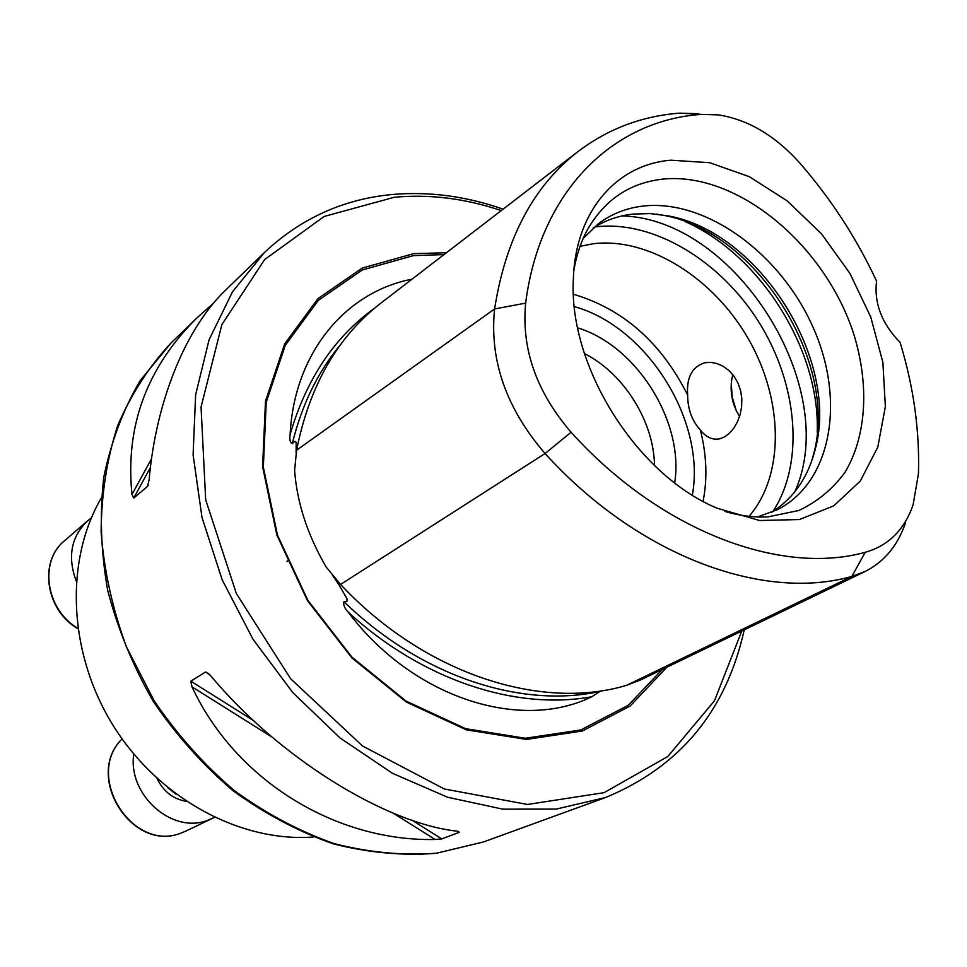 <?xml version="1.0" encoding="UTF-8"?>
<svg xmlns="http://www.w3.org/2000/svg" width="967" height="967" viewBox="0 0 967 967"><rect width="100%" height="100%" fill="white"/><g stroke="black" fill="none" stroke-linecap="round" stroke-linejoin="round"><path stroke-width="1.45" d="M503.106 209.15C465.828 196.096 428.599 191.236 391.393 194.585C342.874 199.299 300.544 218.615 264.426 252.532L226.52 289.242C185.93 327.45 155.965 400.918 149.111 479.886L147.48 486.425L133.712 498.09L131.995 494.451C125.045 426.616 146.646 367.798 196.821 318.01L213.731 303.022M210.468 675.474C278.665 757.572 385.204 823.231 457.028 831.185L459.41 832.236L441.774 838.909L435.15 839.489C336.601 841.665 235.972 781.215 192.01 686.86L190.825 681.179L205.633 671.956L210.468 675.474M736.177 410.407L732.2 397.074L731.27 383.391M525.649 303.13C521.298 348.857 536.443 391.901 571.086 432.261C660.485 531.258 780.49 575.8 865.223 552.314C888.492 545.666 904.447 529.831 913.102 504.786L918.457 473.661C919.726 430.472 913.61 386.752 900.12 342.487C881.807 323.619 873.95 303.154 876.561 281.095C856.665 238.438 831.269 199.311 800.398 163.713C775.655 135.924 748.373 119.654 718.578 114.904L701.571 114.384C613.985 120.126 540.082 190.04 525.649 303.13L494.596 308.944L296.603 450.211L294.609 470.409C297.026 502.816 307.554 535.041 326.193 567.109L340.565 584.443C424.295 673.902 540.904 711.108 626.58 685.325L640.009 680.2L865.102 571.497C884.322 561.73 897.787 545.509 905.499 522.845M374.495 308.268C334.316 337.132 306.188 379.221 290.112 434.509C294.234 352.592 345.835 291.829 412.002 279.185M290.112 434.509C289.375 439.562 290.1 442.632 292.276 443.72C295.165 440.154 296.47 440.819 296.156 445.739L296.095 452.943M340.009 583.85L338.825 584.612L332.406 575.172M338.825 584.612L347.044 598.863L346.911 601.498L343.95 601.643C343.116 604.738 344.554 608.267 348.277 612.232C422.374 680.393 516.269 710.636 591.792 696.748C520.572 731.862 412.788 698.041 348.277 612.232M591.792 696.748L600.7 690.982M286.981 561.368L288.988 559.905M313.429 836.999C240.759 842.559 159.059 798.851 113.598 726.205C68.113 653.571 64.511 560.981 101.269 498.041M724.912 511.434C739.731 515.774 754.03 517.599 767.81 516.898L798.827 510.491C817.417 501.728 832.865 488.939 845.146 472.101C866.698 435.682 869.381 384.806 853.825 334.28C825.202 245.086 737.591 171.606 663.06 179.1C630.158 182.703 605.052 199.407 587.731 229.215C581.082 241.303 576.477 254.962 573.902 270.192M670.796 160.208C616.813 164.535 575.486 211.048 573.383 278.653C568.1 365.707 636.455 474.918 717.079 508.207L759.603 520.512L799.419 519.545L833.711 505.886L860.328 481.022L877.794 447.092L885.361 406.623L882.871 362.347L870.759 317.031L849.884 273.371L821.551 233.917L787.38 201.003L749.328 176.695L709.657 162.686L670.796 160.208M757.427 516.958L777.263 509.766C832.224 481.965 845.726 399.444 812.739 326.592C780.26 253.547 706.321 199.202 643.563 206.007C626.616 207.905 611.519 213.84 598.283 223.824L583.137 238.535M771.195 512.546C793.109 498.827 807.687 478.109 814.927 450.417C840.468 360.957 759.748 232.007 668.124 215.883L650.235 213.586L632.841 214.082C618.3 215.738 605.064 220.403 593.134 228.079M811.47 461.682L813.38 454.998C839.489 363.435 757.101 231.802 663.326 215.278L656.484 214.07M749.074 516.342C784.926 474.761 783.379 399.818 748.482 339.066C713.731 278.23 648.966 237.12 593.472 243.72L580.055 246.307M687.658 395.08C686.389 377.42 692.142 366.638 704.907 362.734L710.926 362.359L717.2 363.604L723.364 366.408L729.13 370.724L734.086 376.344L738.002 383.101L740.625 390.692L741.834 398.718L741.629 406.853L740.106 414.71L737.422 421.926L733.772 428.224L729.432 433.276L724.621 436.879L719.678 438.837C712.522 440.239 706.079 437.277 700.338 429.977C691.937 420.718 687.706 409.089 687.658 395.08C661.271 342.632 623.195 309.029 573.455 294.258M674.688 482.835C684.346 421.902 636.709 345.799 577.674 327.861M654.502 465.514C653.958 421.515 623.788 373.31 584.443 353.596M446.403 252.738L413.61 253.656L362.142 268.125L317.962 298.622L284.685 343.853L265.49 401.184L262.589 466.602L276.84 534.993L307.446 600.652L351.964 657.971L406.515 702.163L466.372 729.855L526.556 739.429L582.424 730.979L630.133 706.043L666.831 667.254M698.67 113.743L679.608 113.151C642.378 115.98 608.823 128.551 578.931 150.864C533.844 185.326 505.741 238.015 494.596 308.944C489.362 360.183 506.176 408.376 545.062 453.523C638.232 556.255 763.555 601.643 851.842 576.429L865.102 571.497M578.931 150.864L381.844 302.369C337.894 336.069 309.488 385.35 296.603 450.211M739.598 416.39L739.139 415.701C732.164 404.339 729.759 391.973 731.91 378.617L732.841 374.712M214.408 817.369L208.183 820.101C172.597 834.739 127.559 795.212 133.748 754.03M76.248 581.107C67.303 556.907 71.062 536.83 87.526 520.899L91.321 517.949M196.821 318.01L171.147 342.874C149.22 366.324 131.439 393.787 117.805 425.25C106.95 458.612 101.39 494.21 101.112 532.043C104.037 570.506 112.462 608.739 126.363 646.718L154.164 700.809C177.191 734.654 203.868 764.559 234.219 790.51C266.07 813.646 299.383 831.342 334.171 843.611C369.104 852.543 403.239 855.747 436.564 853.208L483.536 841.943L605.56 797.521C679.97 766.819 726.193 710.938 744.239 629.868M264.426 252.532L232.479 291.829L209.09 339.755L195.636 394.754L193.098 454.768L201.97 517.333L222.132 579.704L252.858 639.03L292.796 692.59L340.082 737.99L392.481 773.31L447.576 797.243L502.925 809.174L556.255 809.089L605.56 797.521M443.998 254.587L413.344 255.626L362.226 270.023L318.348 300.338L285.301 345.267L266.239 402.199L263.326 467.134L277.444 535.029L307.784 600.217L351.928 657.149L406.055 701.075L465.478 728.647L525.238 738.256L580.768 729.964L628.224 705.306L664.776 666.867M817.224 432.37C820.258 350.235 760.57 254.865 685.361 221.709M794.717 491.925C842.039 388.601 735.573 218.506 621.95 215.931M772.984 511.434C804.665 462.903 797.86 384.926 759.47 323.087C721.128 261.223 654.188 220.295 596.47 226.761L594.91 226.943M703.069 501.329C707.578 478.617 706.672 454.841 700.338 429.977M692.336 495.068C706.055 420.971 647.032 326.677 574.386 306.648M501.244 210.588C465.441 198.465 429.771 194.016 394.246 197.268L324.175 216.463L264.68 259.531L221.878 324.574L201.051 407.047L205.681 499.818L236.419 593.678L290.62 678.725L362.552 746.004L444.349 788.987L527.474 804.471L604.037 792.674L667.786 756.532L714.468 700.785L741.762 631.064M340.819 344.276C318.034 371.521 301.849 404.665 292.276 443.72M343.95 601.643C420.923 676.586 521.89 709.016 600.628 691.26M865.223 552.314L851.842 576.429L626.58 685.325M571.086 432.261L545.062 453.523L340.565 584.443M701.571 114.384L679.608 113.151M131.995 494.451L151.601 458.636M133.712 498.09L150.441 467.436M147.48 486.425L148.169 485.156M435.15 839.489L393.085 813.078M272.259 737.229L192.01 686.86M441.774 838.909L411.882 820.125M253.874 720.814L190.825 681.179M459.41 832.236L457.959 831.33M209.537 674.422L205.633 671.956M167.762 787.73L175.897 794.076M186.184 801.329C173.033 799.008 163.314 791.381 157.029 778.459M181.784 832.768L186.341 830.871L181.723 832.805C132.552 853.656 83.561 776.513 122.084 738.897C83.936 776.404 132.999 853.523 181.784 832.768M87.526 520.899L64.559 540.746C38.801 561.198 45.775 609.681 77.771 628.236M296.156 445.739L296.192 447.54M668.124 215.883L663.326 215.278M814.927 450.417L813.38 454.998M704.907 362.734L706.176 362.516M171.147 342.874L140.191 380.551C123.196 409.633 111.048 441.883 103.759 477.323C99.553 514.033 100.87 551.746 107.712 590.45C117.756 629.021 132.926 665.997 153.245 701.389C176.199 735.125 202.828 764.933 233.132 790.813C264.958 813.888 298.307 831.547 333.168 843.804C368.222 852.737 402.538 855.904 436.129 853.329L483.536 841.943M212.825 818.167L186.341 830.871M64.559 540.746C38.475 561.476 45.558 610.286 77.819 628.635"/></g></svg>
